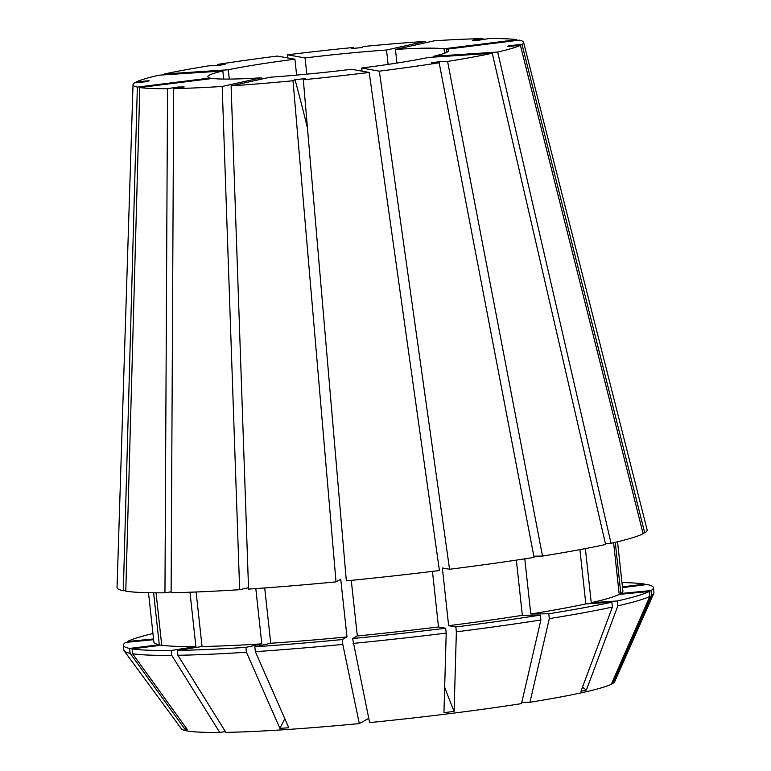 <?xml version="1.0" encoding="UTF-8"?>
<svg xmlns="http://www.w3.org/2000/svg" width="771" height="771" viewBox="0 0 771 771"><rect width="100%" height="100%" fill="white"/><g stroke="black" fill="none" stroke-linecap="round" stroke-linejoin="round"><path stroke-width="1.16" d="M353.426 48.39L353.311 47.484L351.306 48.592L361.618 47.59L363.623 46.482A196.432 13.464 -6.2 0 1 425.525 41.364L386.541 50.009A121.182 8.308 -6.2 0 0 346.921 53.353A121.182 8.308 -6.2 0 0 305.056 57.941L306.819 74.161M362.062 71.163L361.724 68.031A121.182 8.308 -6.2 0 0 428.348 57.459L492.255 53.247L605.611 544.499A266.602 18.263 -6.2 0 1 542.514 556.074L447.594 61.439L439.942 61.545A727.072 423.163 -99 0 0 439.239 63.174M361.724 68.031L379.342 71.173A196.432 13.464 -6.2 0 0 439.162 62.779L431.509 62.885L439.942 61.545M447.594 61.439A196.432 13.464 -6.2 0 0 492.255 53.247M231.107 85.87L248.561 589.102A266.602 18.263 -6.2 0 0 336.021 581.864L293.009 80.753A196.432 13.464 -6.2 0 1 231.107 85.87L270.091 77.225A121.182 8.308 -6.2 0 0 351.576 69.294L369.193 72.435L439.412 570.53A266.602 18.263 -6.2 0 1 346.333 580.862L303.321 79.75L305.326 78.642L295.014 79.644A727.072 117.365 -95.6 0 1 307.475 128.111M293.009 80.753L295.014 79.644M303.321 79.75A196.432 13.464 -6.2 0 0 369.193 72.435M239.646 589.69A266.602 18.263 -6.2 0 1 171.114 592.726L173.687 88.607L184.173 86.94L178.024 87.027L167.529 88.684A196.432 13.464 -6.2 0 1 139.811 87.537L212.565 78.449A121.182 8.308 -6.2 0 0 261.176 77.813L222.193 86.458L239.646 589.69L248.513 587.724M173.687 88.607A196.432 13.464 -6.2 0 0 222.193 86.458M136.226 82.67L136.245 81.938A196.432 13.464 -6.2 0 1 158.942 75.192L222.848 70.98A121.182 8.308 -6.2 0 0 207.842 76.705A121.182 8.308 -6.2 0 0 210.107 78.016L137.354 87.094L123.331 590.74L125.808 590.432M136.245 81.938L149.073 80.685L147.454 81.581L134.636 82.825A196.432 13.464 -6.2 0 0 133.026 84.704A196.432 13.464 -6.2 0 0 137.354 87.094M353.311 47.484A196.432 13.464 -6.2 0 0 287.438 54.799L305.056 57.941M164.368 74.835L164.377 73.987A196.432 13.464 -6.2 0 1 209.037 65.795L216.69 65.699L225.122 64.359L217.47 64.456A196.432 13.464 -6.2 0 1 277.29 56.071L294.907 59.203A121.182 8.308 -6.2 0 0 228.283 69.776L229.295 79.085M164.377 73.987L228.283 69.776M433.871 57.093L433.784 56.254A121.182 8.308 -6.2 0 0 448.789 50.529A121.182 8.308 -6.2 0 0 446.525 49.228L519.278 40.14A196.432 13.464 -6.2 0 1 523.576 42.28L647.12 529.822A266.602 18.263 -6.2 0 1 644.729 532.877L521.996 44.41L509.168 45.662A727.072 715.806 -118.9 0 0 508.59 46.443M433.784 56.254L497.69 52.042A196.432 13.464 -6.2 0 0 520.386 45.296L507.559 46.549L509.168 45.662M521.996 44.41A196.432 13.464 -6.2 0 0 523.576 42.28M261.321 79.172L261.176 77.813M222.848 70.98L223.725 79.076M210.184 78.748L210.107 78.016M386.541 50.009L388.102 64.407M294.907 59.203L296.633 75.105M446.852 52.293L446.525 49.228M133.026 84.704L117.057 587.406A266.602 18.263 -6.2 0 0 123.331 590.74M521.794 702.381L529.947 702.275L549.309 618.631A266.593 18.263 -6.2 0 0 612.405 607.056L580.958 691.269L586.394 690.064A646.291 547.911 77.5 0 1 582.481 687.212M529.947 702.275A218.126 14.948 -6.2 0 0 611.336 684.224L649.905 596.32L649.375 591.453L619.219 594.393L613.6 542.707M585.372 548.605L591.251 602.7L617.311 600.985L617.841 605.852A266.593 18.263 -6.2 0 0 649.905 596.32M617.841 605.852L586.394 690.064M127.446 642.233L127.369 641.501L153.535 638.957M152.937 633.492A266.593 18.263 -6.2 0 0 127.369 641.501M153.612 639.679L125.76 642.397A266.593 18.263 -6.2 0 0 123.341 645.269A266.593 18.263 -6.2 0 0 129.605 648.43L130.135 653.297L184.876 729.125A646.291 627.767 100.1 0 0 186.139 727.911M123.341 645.269L123.871 650.136A266.593 18.263 -6.2 0 0 124.16 650.84A266.593 18.263 -6.2 0 0 130.135 653.297M549.309 618.631L548.779 613.764A266.593 18.263 -6.2 0 0 611.875 602.19L612.405 607.056M379.342 71.173L449.56 569.268L442.371 567.986L448.635 625.676L455.825 626.958L456.355 631.825A266.593 18.263 -6.2 0 0 540.876 619.971L521.514 703.615A218.126 14.948 -6.2 0 1 369.627 722.581L352.607 638.552A266.593 18.263 -6.2 0 0 445.677 628.22L446.207 633.097L443.951 712.674L454.1 711.402A646.291 147.107 82.9 0 1 444.674 687.269M353.128 643.419A266.593 18.263 -6.2 0 0 446.207 633.097M368.75 718.379L359.305 723.583A218.126 14.948 -6.2 0 1 225.893 732.373L177.908 655.283L177.378 650.416A266.593 18.263 -6.2 0 0 245.91 647.38L246.441 652.247L279.892 728.354A646.291 339.876 86.2 0 0 284.817 718.688M177.908 655.283A266.593 18.263 -6.2 0 0 246.441 652.247M148.514 592.726L153.863 641.954A235.897 16.162 -6.2 0 0 159.269 644.72L129.605 648.43M548.779 613.764L530.785 613.995A235.897 16.162 -6.2 0 0 585.815 603.905L611.875 602.19M352.607 638.552L357.32 635.95A235.897 16.162 -6.2 0 0 438.497 626.948L445.677 628.22M177.378 650.416L202.041 646.503A235.897 16.162 -6.2 0 0 261.812 643.852L245.91 647.38M153.631 592.803L159.269 644.72M579.917 549.636L585.815 603.905M530.785 613.995L524.791 558.85M432.454 571.388L438.497 626.948M357.32 635.95L351.277 580.37M255.808 588.601L261.812 643.852M202.041 646.503L196.123 591.993M533.84 556.19L542.514 556.074M483.138 39.494L482.945 38.627A196.432 13.464 -6.2 0 0 434.439 40.776L395.456 49.421L396.94 63.068M444.549 53.247L444.067 48.785A121.182 8.308 -6.2 0 0 395.456 49.421M444.067 48.785L516.821 39.697A196.432 13.464 -6.2 0 0 489.093 38.55L478.608 40.217L472.459 40.294L482.945 38.627M611.663 683.463L612.945 683.337L651.524 595.434A266.593 18.263 -6.2 0 0 653.808 593.304A266.593 18.263 -6.2 0 0 653.943 592.552L653.413 587.685A266.593 18.263 -6.2 0 0 647.148 584.524L622.525 587.608M612.945 683.337A218.126 14.948 -6.2 0 0 614.689 681.67L653.808 593.304M651.524 595.434L650.994 590.567A266.593 18.263 -6.2 0 0 653.413 587.685M650.994 590.567L620.828 593.497A235.897 16.162 -6.2 0 0 622.891 591L617.542 541.772M620.828 593.497L615.268 542.321M642.937 533.05L644.729 532.877M139.811 87.537L125.789 591.174A266.602 18.263 -6.2 0 0 164.955 592.803L171.114 591.829M167.529 88.684L164.955 592.803M287.67 57.912L287.438 54.799M497.69 52.042L611.046 543.295A266.602 18.263 -6.2 0 0 643.12 533.763L520.386 45.296M449.56 569.268A266.602 18.263 -6.2 0 0 534.081 557.414L439.162 62.779M124.16 650.84L181.339 728.74A218.126 14.948 -6.2 0 0 219.745 732.45L225.392 731.554M156.041 592.822L161.727 645.163L132.063 648.864L132.593 653.741A266.593 18.263 -6.2 0 0 171.76 655.36L219.745 732.45M132.593 653.741L187.334 729.568L184.876 729.125M456.355 631.825L454.1 711.402M264.713 587.955L270.727 643.265L254.825 646.792L255.355 651.659A266.593 18.263 -6.2 0 0 342.816 644.421L342.285 639.554L346.998 636.952L340.734 579.262L336.021 581.864M255.355 651.659L288.807 727.766L279.892 728.354M359.305 723.583L342.816 644.421M132.063 648.864A266.593 18.263 -6.2 0 0 171.229 650.493L171.76 655.36M617.311 600.985A266.593 18.263 -6.2 0 0 649.375 591.453M455.825 626.958A266.593 18.263 -6.2 0 0 540.346 615.104L522.352 615.335L516.348 560.122M540.876 619.971L540.346 615.104M254.825 646.792A266.593 18.263 -6.2 0 0 342.285 639.554M622.438 586.866L644.691 584.09A266.593 18.263 -6.2 0 0 621.975 582.539M644.691 584.09L644.768 584.823M161.727 645.163A235.897 16.162 -6.2 0 0 195.892 646.58L171.229 650.493M591.251 602.7A235.897 16.162 -6.2 0 0 619.219 594.393M448.635 625.676A235.897 16.162 -6.2 0 0 522.352 615.335M270.727 643.265A235.897 16.162 -6.2 0 0 346.998 636.952M189.984 592.224L195.892 646.58M611.046 543.295L605.418 543.661M178.024 87.027A727.072 589.14 -90.8 0 1 178.776 87.798"/></g></svg>

